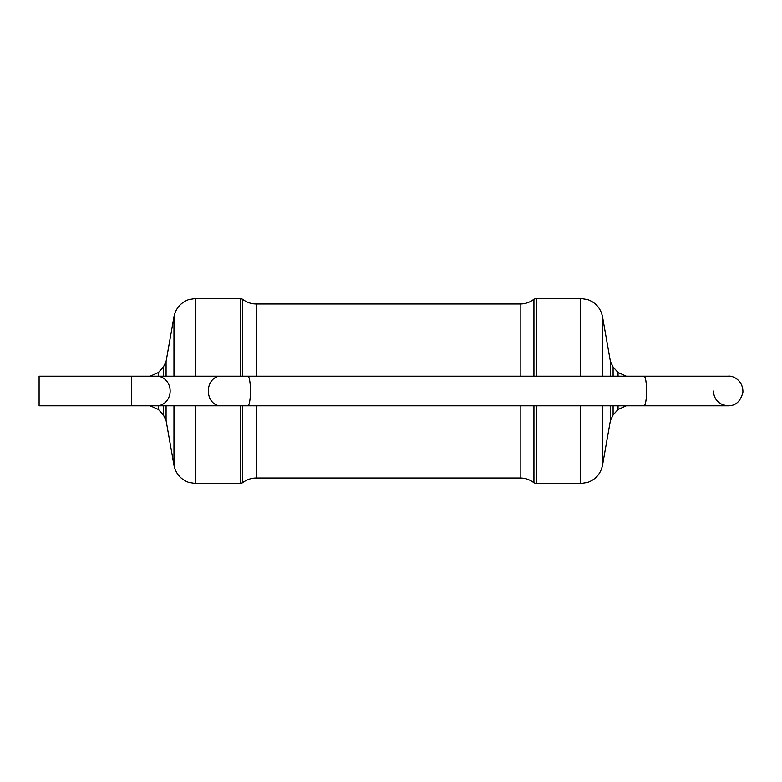 <?xml version="1.0" encoding="UTF-8"?>
<svg xmlns="http://www.w3.org/2000/svg" width="782" height="782" viewBox="0 0 782 782"><rect width="100%" height="100%" fill="white"/><g stroke="black" fill="none" stroke-linecap="round" stroke-linejoin="round"><path stroke-width="1.17" d="M131.669 376.191L131.669 405.809L39.1 405.809L39.1 376.191L220.407 376.191A14.809 12.072 -90 0 0 208.325 391A14.809 12.072 -90 0 0 220.407 405.809L247.874 405.809A14.809 2.571 -90 0 0 250.445 391A14.809 2.571 -90 0 0 247.874 376.191L220.407 376.191M536.208 405.809L536.208 483.569L580.645 483.569L587.8 482.386C595.835 479.337 600.742 473.609 602.521 465.212L602.521 405.809M580.645 376.191L580.645 298.431L536.208 298.431L536.208 376.191M580.645 405.809L580.645 483.569M533.92 405.809L533.92 482.777C529.873 479.649 525.289 478.066 520.177 478.017L520.177 405.809M536.208 298.431L533.92 299.223L533.92 376.191M580.645 298.431L587.8 299.614C595.835 302.663 600.742 308.391 602.521 316.788L602.521 376.191M533.92 299.223C529.873 302.351 525.289 303.934 520.177 303.983L520.177 376.191M610.41 405.809L610.41 420.491L602.521 465.212M602.521 316.788L610.41 361.509L610.41 376.191M613.088 405.809L613.088 414.988L610.41 420.491M610.41 361.509L613.088 367.012L613.088 376.191M618.044 405.809L618.044 409.485L613.088 414.988M613.088 367.012L618.044 372.515L618.044 376.191M256.31 405.809L256.31 478.017L520.177 478.017M195.842 376.191L195.842 298.431L240.27 298.431L242.567 299.223C246.613 302.351 251.188 303.934 256.31 303.983L256.31 376.191M242.567 405.809L242.567 482.777C246.613 479.649 251.188 478.066 256.31 478.017M242.567 299.223L242.567 376.191M240.27 405.809L240.27 483.569L242.567 482.777M240.27 298.431L240.27 376.191M195.842 405.809L195.842 483.569L240.27 483.569M173.966 405.809L173.966 465.212C175.745 473.609 180.652 479.337 188.677 482.386L195.842 483.569M195.842 298.431L188.677 299.614C180.652 302.663 175.745 308.391 173.966 316.788L173.966 376.191M166.077 405.809L166.077 420.491L173.966 465.212M173.966 316.788L166.077 361.509L166.077 376.191M163.389 405.809L163.389 414.988L166.077 420.491M166.077 361.509L163.389 367.012L163.389 376.191M158.433 405.809L158.433 409.485L163.389 414.988M163.389 367.012L158.433 372.515L158.433 376.191M643.987 405.809A14.809 2.571 -90 0 0 646.558 391A14.809 2.571 -90 0 0 643.987 376.191L728.14 376.191C733.35 375.428 743.281 380.844 742.9 392.281C740.622 401.322 735.706 405.829 728.14 405.809L247.874 405.809M131.669 405.809L156.762 405.809A14.809 13.382 -90 0 0 170.144 391A14.809 13.382 -90 0 0 156.762 376.191M536.208 483.569L533.92 482.777M256.31 303.983L520.177 303.983M618.044 409.485L626.304 405.809L728.14 405.809C719.147 404.929 714.21 399.993 713.331 391M618.044 372.515L626.304 376.191M158.433 409.485L150.183 405.809M158.433 372.515L150.183 376.191M643.987 376.191L247.874 376.191M156.762 405.809L220.407 405.809"/></g></svg>

